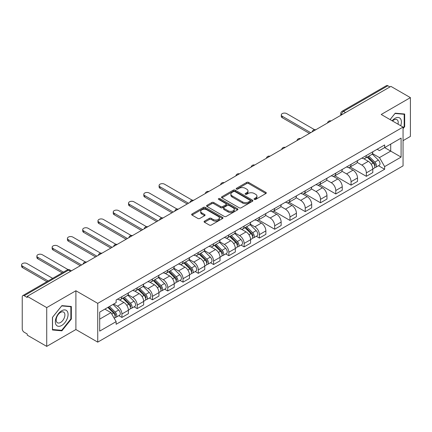 <?xml version="1.0" encoding="UTF-8"?>
<svg xmlns="http://www.w3.org/2000/svg" width="432" height="432" viewBox="0 0 432 432"><rect width="100%" height="100%" fill="white"/><g stroke="black" fill="none" stroke-linecap="round" stroke-linejoin="round"><path stroke-width="0.65" d="M254.34 199.406A0.95 0.551 0 0 0 255.685 199.406L265.896 193.509A1.361 0.783 0 0 0 266.296 192.958A1.361 0.783 0 0 0 265.896 192.402L248.6 182.412A1.361 0.783 0 0 0 246.677 182.412L236.461 188.309A0.95 0.551 0 0 0 236.185 188.698A0.95 0.551 0 0 0 236.461 189.086A0.95 0.551 0 0 0 237.811 189.086L239.128 188.325A4.352 2.511 0 0 1 245.284 188.325L246.726 189.157A4.352 2.511 0 0 1 247.995 190.933A4.352 2.511 0 0 1 246.726 192.704L245.403 193.471A0.95 0.551 0 0 0 245.122 193.86A0.95 0.551 0 0 0 245.403 194.249A0.95 0.551 0 0 0 246.748 194.249L248.071 193.482A4.352 2.511 0 0 1 254.221 193.482L255.663 194.314A4.352 2.511 0 0 1 256.937 196.09A4.352 2.511 0 0 1 255.663 197.867L254.34 198.628A0.95 0.551 0 0 0 254.065 199.017A0.95 0.551 0 0 0 254.34 199.406L254.34 198.628M204.482 221.146A1.361 0.783 0 0 0 204.082 221.702A1.361 0.783 0 0 0 204.482 222.259L209.336 225.056A1.361 0.783 0 0 0 211.259 225.056L222.599 218.511A1.361 0.783 0 0 0 222.998 217.955A1.361 0.783 0 0 0 222.599 217.399L205.297 207.414A1.361 0.783 0 0 0 203.375 207.414L192.035 213.959A1.361 0.783 0 0 0 191.635 214.515A1.361 0.783 0 0 0 192.035 215.071L197.894 218.457A1.361 0.783 0 0 0 199.816 218.457L204.671 215.654A1.361 0.783 0 0 0 205.07 215.098A1.361 0.783 0 0 0 204.671 214.542L201.766 212.863A3.634 2.101 0 0 1 200.702 211.378A3.634 2.101 0 0 1 202.943 209.439A3.634 2.101 0 0 1 206.906 209.893L218.295 216.47A3.634 2.101 0 0 1 219.364 217.955A3.634 2.101 0 0 1 217.118 219.893A3.634 2.101 0 0 1 213.154 219.44L211.259 218.344A1.361 0.783 0 0 0 209.336 218.344L204.482 221.146L204.482 222.259M97.735 303.356L75.902 290.752L46.721 307.6L27.232 296.347L390.911 86.378L410.4 97.627L381.218 114.475L403.056 127.084L97.735 303.356L97.735 342.139L403.056 165.866L403.056 127.084M239.225 207.803A1.361 0.783 0 0 0 241.148 207.803L252.488 201.253A1.361 0.783 0 0 0 252.887 200.696A1.361 0.783 0 0 0 252.488 200.14L235.192 190.156A1.361 0.783 0 0 0 233.269 190.156L221.924 196.7A1.361 0.783 0 0 0 221.53 197.257A1.361 0.783 0 0 0 221.924 197.813L239.225 207.803M218.992 199.611A0.95 0.551 0 0 1 219.953 199.746L219.953 198.617L237.546 208.769A1.361 0.783 0 0 1 237.94 209.326A1.361 0.783 0 0 1 237.546 209.882L226.201 216.432A1.361 0.783 0 0 1 224.278 216.432L206.977 206.442L206.977 205.33A1.361 0.783 0 0 0 206.582 205.886A1.361 0.783 0 0 0 206.977 206.442M206.977 205.33L211.831 202.527A1.361 0.783 0 0 1 213.754 202.527L220.774 206.577A1.361 0.783 0 0 0 222.696 206.577L225.914 204.719A1.361 0.783 0 0 0 226.314 204.163A1.361 0.783 0 0 0 225.914 203.612L218.608 199.395A0.95 0.551 0 0 1 218.333 199.006A0.95 0.551 0 0 1 218.916 198.499A0.95 0.551 0 0 1 219.953 198.617M46.721 307.6L46.721 346.383L27.232 335.129L27.232 334.001L24.197 332.246A2.77 1.598 -120 0 1 22.237 328.855L22.237 296.854A2.77 1.598 -120 0 1 22.815 295.591L67.171 269.978A2.77 1.598 60 0 1 68.558 270.113L24.197 295.726A2.77 1.598 -120 0 0 22.815 295.591M403.056 140.654L410.4 136.409L410.4 97.627M46.721 346.383L75.902 329.535L97.735 342.139M27.232 296.347L27.232 297.481L24.197 295.726M345.578 112.552L343.521 111.364A2.77 1.598 60 0 0 342.133 111.229L386.494 85.617A2.77 1.598 60 0 1 387.877 85.757L343.521 111.364A2.77 1.598 120 0 0 341.561 114.761L341.561 114.874M389.934 86.945L387.877 85.757M366.336 155.52A6.372 3.677 60 0 1 365.018 158.382L371.477 154.651A6.372 3.677 -120 0 0 372.8 151.789M357.161 162.378L361.832 165.073A6.372 3.677 60 0 1 366.336 172.876L372.8 169.144A6.372 3.677 -120 0 0 368.296 161.341L363.668 158.674M372.8 169.144L372.8 172.595L366.336 176.326L350.136 166.973M365.018 158.382A6.372 3.677 60 0 1 361.881 158.09M366.336 172.876L366.336 176.326M351.059 164.338A6.372 3.677 60 0 1 349.742 167.2L356.206 163.469A6.372 3.677 -120 0 0 357.523 160.607M334.859 175.792L351.059 185.144L357.523 181.413L357.523 177.962A6.372 3.677 -120 0 0 353.02 170.165L348.392 167.492M349.742 167.2A6.372 3.677 60 0 1 346.604 166.914M341.885 171.202L346.556 173.896A6.372 3.677 60 0 1 351.059 181.694L351.059 185.144M335.783 173.156A6.372 3.677 60 0 1 334.465 176.018L340.929 172.287A6.372 3.677 -120 0 0 342.247 169.425M319.583 184.61L335.783 193.963L342.247 190.231L342.247 186.786A6.372 3.677 -120 0 0 337.743 178.983L333.115 176.31M334.465 176.018A6.372 3.677 60 0 1 331.328 175.732M326.614 180.02L331.279 182.714A6.372 3.677 60 0 1 335.783 190.517L335.783 193.963M320.506 181.98A6.372 3.677 60 0 1 319.189 184.837L325.652 181.105A6.372 3.677 -120 0 0 326.97 178.249M304.306 193.428L320.506 202.781L326.97 199.049L326.97 195.604A6.372 3.677 -120 0 0 322.466 187.801L317.839 185.128M319.189 184.837A6.372 3.677 60 0 1 316.051 184.55M311.337 188.838L316.003 191.533A6.372 3.677 60 0 1 320.506 199.336L320.506 202.781M305.23 190.798A6.372 3.677 60 0 1 303.912 193.655L310.376 189.923A6.372 3.677 -120 0 0 311.693 187.067M289.03 202.252L305.23 211.604L311.693 207.873L311.693 204.422A6.372 3.677 -120 0 0 307.19 196.619L302.567 193.952M303.912 193.655A6.372 3.677 60 0 1 300.775 193.369M296.06 197.656L300.726 200.351A6.372 3.677 60 0 1 305.23 208.154L305.23 211.604M289.958 199.616A6.372 3.677 60 0 1 288.635 202.478L295.099 198.747A6.372 3.677 -120 0 0 296.417 195.885M273.753 211.07L289.958 220.423L296.417 216.691L296.417 213.241A6.372 3.677 -120 0 0 291.913 205.438L287.291 202.77M288.635 202.478A6.372 3.677 60 0 1 285.503 202.187M280.784 206.474L285.455 209.169A6.372 3.677 60 0 1 289.958 216.972L289.958 220.423M274.682 208.435A6.372 3.677 60 0 1 273.359 211.297L279.823 207.565A6.372 3.677 -120 0 0 281.146 204.703M258.482 219.888L274.682 229.241L281.146 225.509L281.146 222.059A6.372 3.677 -120 0 0 276.637 214.261L272.014 211.588M273.359 211.297A6.372 3.677 60 0 1 270.227 211.01M265.507 215.298L270.178 217.993A6.372 3.677 60 0 1 274.682 225.79L274.682 229.241M259.405 217.258A6.372 3.677 60 0 1 258.088 220.115L264.546 216.383A6.372 3.677 -120 0 0 265.869 213.527M256.306 236.272L259.405 238.059L265.869 234.328L265.869 230.882A6.372 3.677 -120 0 0 261.365 223.079L256.738 220.406M258.088 220.115A6.372 3.677 60 0 1 254.95 219.829M250.231 224.116L254.902 226.811A6.372 3.677 60 0 1 259.405 234.614L259.405 238.059M244.129 226.076A6.372 3.677 60 0 1 242.811 228.933L249.275 225.202A6.372 3.677 -120 0 0 250.592 222.345M241.029 245.09L244.129 246.883L250.592 243.151L250.592 239.701A6.372 3.677 -120 0 0 246.089 231.898L241.461 229.23M242.811 228.933A6.372 3.677 60 0 1 239.674 228.647M234.959 232.934L239.625 235.629A6.372 3.677 60 0 1 244.129 243.432L244.129 246.883M228.852 234.895A6.372 3.677 60 0 1 227.534 237.757L233.998 234.025A6.372 3.677 -120 0 0 235.316 231.163M225.752 253.908L228.852 255.701L235.316 251.969L235.316 248.519A6.372 3.677 -120 0 0 230.812 240.716L226.184 238.048M227.534 237.757A6.372 3.677 60 0 1 224.397 237.465M219.683 241.753L224.348 244.447A6.372 3.677 60 0 1 228.852 252.25L228.852 255.701M213.575 243.713A6.372 3.677 60 0 1 212.258 246.575L218.722 242.843A6.372 3.677 -120 0 0 220.039 239.981M210.481 262.732L213.575 264.519L220.039 260.788L220.039 257.337A6.372 3.677 -120 0 0 215.536 249.539L210.908 246.866M212.258 246.575A6.372 3.677 60 0 1 209.12 246.289M204.406 250.571L209.072 253.271A6.372 3.677 60 0 1 213.575 261.068L213.575 264.519M198.304 252.531A6.372 3.677 60 0 1 196.981 255.393L203.445 251.662A6.372 3.677 -120 0 0 204.763 248.8M195.205 271.55L198.304 273.337L204.763 269.606L204.763 266.161A6.372 3.677 -120 0 0 200.259 258.358L195.637 255.685M196.981 255.393A6.372 3.677 60 0 1 193.849 255.107M189.13 259.394L193.795 262.089A6.372 3.677 60 0 1 198.304 269.892L198.304 273.337M183.028 261.355A6.372 3.677 60 0 1 181.705 264.211L188.168 260.48A6.372 3.677 -120 0 0 189.491 257.623M179.928 280.368L183.028 282.155L189.491 278.424L189.491 274.979A6.372 3.677 -120 0 0 184.982 267.176L180.36 264.503M181.705 264.211A6.372 3.677 60 0 1 178.573 263.925M173.853 268.213L178.524 270.907A6.372 3.677 60 0 1 183.028 278.71L183.028 282.155M167.751 270.173A6.372 3.677 60 0 1 166.433 273.029L172.892 269.298A6.372 3.677 -120 0 0 174.215 266.441M164.651 289.186L167.751 290.979L174.215 287.248L174.215 283.797A6.372 3.677 -120 0 0 169.711 275.994L165.083 273.326M166.433 273.029A6.372 3.677 60 0 1 163.296 272.743M158.576 277.031L163.247 279.725A6.372 3.677 60 0 1 167.751 287.528L167.751 290.979M152.474 278.991A6.372 3.677 60 0 1 151.157 281.853L157.621 278.122A6.372 3.677 -120 0 0 158.938 275.26M149.375 298.01L152.474 299.797L158.938 296.066L158.938 292.615A6.372 3.677 -120 0 0 154.435 284.812L149.807 282.145M151.157 281.853A6.372 3.677 60 0 1 148.019 281.561M143.305 285.849L147.971 288.544A6.372 3.677 60 0 1 152.474 296.347L152.474 299.797M137.198 287.809A6.372 3.677 60 0 1 135.88 290.671L142.344 286.94A6.372 3.677 -120 0 0 143.662 284.078M134.098 306.828L137.198 308.615L143.662 304.884L143.662 301.433A6.372 3.677 -120 0 0 139.158 293.636L134.53 290.963M135.88 290.671A6.372 3.677 60 0 1 132.743 290.385M128.029 294.673L132.694 297.367A6.372 3.677 60 0 1 137.198 305.165L137.198 308.615M121.921 296.633A6.372 3.677 60 0 1 120.604 299.489L127.067 295.758A6.372 3.677 -120 0 0 128.385 292.901M118.827 315.646L121.921 317.434L128.385 313.702L128.385 310.257A6.372 3.677 -120 0 0 123.881 302.454L119.254 299.781M120.604 299.489A6.372 3.677 60 0 1 117.466 299.203M113.697 304.036L117.418 306.185A6.372 3.677 60 0 1 121.921 313.988L121.921 317.434M377.158 149.272L379.458 150.601L401.096 138.105L390.717 144.099L390.717 151.108L379.458 157.61L372.438 153.56M99.695 319.129L110.954 312.628L116.143 321.619L99.695 331.117L99.695 312.12L116.143 302.621L116.143 299.965L384.647 144.947L384.647 147.604L401.096 157.102L384.647 166.601L379.458 157.61M401.096 138.105L401.096 157.102M116.143 321.619L116.143 324.275L384.647 169.258L384.647 166.601M403.056 128.639L404.671 126.625L404.671 114.026L395.221 113.184L390.074 119.588M75.902 290.752L75.902 329.535M52.45 329.983L61.895 330.826L71.345 319.07L71.345 306.472L61.895 305.629L52.45 317.38L52.45 329.983M110.954 312.628L104.884 309.123M378.513 165.715L384.647 169.258M404.185 126.344L404.671 126.625M60.901 330.248L61.895 330.826M70.859 318.789L71.345 319.07M254.723 199.541L255.663 198.995A4.352 2.511 0 0 0 256.937 197.224L256.937 196.09M247.995 190.933L247.995 192.062A4.352 2.511 0 0 1 246.726 193.838L245.781 194.378M265.88 193.52L248.6 183.541A1.361 0.783 0 0 0 246.677 183.541L236.844 189.221M252.488 200.14L252.488 201.253L235.192 191.284A1.361 0.783 0 0 0 233.269 191.284L221.945 197.824M250.085 201.085A0.95 0.551 0 0 0 250.366 200.696A0.95 0.551 0 0 0 250.085 200.308L234.9 191.543A0.95 0.551 0 0 0 233.555 191.543L232.162 192.348A4.352 2.511 0 0 0 230.888 194.119A4.352 2.511 0 0 0 232.162 195.896L242.541 201.89A4.352 2.511 0 0 0 248.692 201.89L250.085 201.085L250.085 202.214A0.95 0.551 0 0 0 250.366 201.83L250.366 200.696M230.888 194.119L230.888 195.253A4.352 2.511 0 0 0 232.162 197.03L232.162 195.896M250.085 202.214L248.692 203.018A4.352 2.511 0 0 1 242.541 203.018L232.162 197.03M206.998 206.453L211.831 203.661L211.831 202.527M226.314 204.163L226.314 205.297A1.361 0.783 0 0 1 225.914 205.853L222.696 207.711A1.361 0.783 0 0 1 220.774 207.711L213.754 203.661A1.361 0.783 0 0 0 211.831 203.661M219.953 199.746L237.524 209.893M228.053 210.784A3.634 2.101 0 0 0 232.016 211.237A3.634 2.101 0 0 0 234.257 209.299A3.634 2.101 0 0 0 233.194 207.814L229.181 205.497A1.361 0.783 0 0 0 227.259 205.497L224.041 207.355A1.361 0.783 0 0 0 223.641 207.911A1.361 0.783 0 0 0 224.041 208.467L228.053 210.784L228.053 211.912A3.634 2.101 0 0 0 232.016 212.371A3.634 2.101 0 0 0 234.257 210.427L234.257 209.299M223.641 207.911L223.641 209.039A1.361 0.783 0 0 0 224.041 209.596L224.041 208.467M228.053 211.912L224.041 209.596M219.364 217.955L219.364 219.083A3.634 2.101 0 0 1 217.118 221.027A3.634 2.101 0 0 1 213.154 220.568L211.259 219.472A1.361 0.783 0 0 0 209.336 219.472L204.498 222.264M200.702 211.378L200.702 212.512A3.634 2.101 0 0 0 201.766 213.997L201.766 212.863M204.655 215.665L201.766 213.997M222.599 217.399L222.599 218.511L205.297 208.543A1.361 0.783 0 0 0 203.375 208.543L192.051 215.082M367.157 157.145L373.178 163.08A3.461 1.998 60 0 1 374.09 168.269L372.794 169.015M368.356 158.328L370.91 159.802M314.496 129.659L286.724 113.627A3.186 1.841 -0 0 0 283.252 113.227A3.186 1.841 -0 0 0 281.286 114.928A3.186 1.841 -0 0 0 282.22 116.23L310.716 132.678M367.826 156.757L374.414 163.258A1.663 0.961 60 0 1 374.852 165.753A1.663 0.961 60 0 1 374.701 165.812M368.82 156.184L374.841 162.119A3.461 1.998 60 0 1 375.754 167.308A3.461 1.998 60 0 1 374.706 167.422M372.19 153.992L378.367 160.083A3.461 1.998 60 0 1 379.28 165.272L375.754 167.308M309.442 133.418L282.22 117.698A3.186 1.841 180 0 1 281.286 116.397L281.286 114.928M400.702 125.723A9.002 5.195 120 0 0 400.54 118.811A9.002 5.195 120 0 0 392.143 120.782M398.012 124.168A6.161 3.559 120 0 0 397.64 120.307A6.161 3.559 120 0 0 396.949 119.664A6.161 3.559 120 0 0 392.515 120.998M390.091 119.599L395.026 113.465L404.185 114.28L404.185 126.49L403.056 127.888M403.574 113.929L404.185 114.28M67.214 311.256A9.002 5.195 120 0 0 58.52 313.583A9.002 5.195 120 0 0 56.187 324.972A9.002 5.195 120 0 0 64.886 322.639A9.002 5.195 120 0 0 67.214 311.256M64.314 312.752A6.161 3.559 120 0 0 63.623 312.109A6.161 3.559 120 0 0 57.888 314.982A6.161 3.559 120 0 0 56.77 322.137A6.161 3.559 120 0 0 57.461 322.78A6.161 3.559 120 0 0 63.196 319.907A6.161 3.559 120 0 0 64.314 312.752M61.7 330.323L52.547 329.503L52.547 317.293L61.7 305.905L70.859 306.725L70.859 318.929L61.7 330.323M70.249 306.374L70.859 306.725M244.949 227.696L250.97 233.636A3.461 1.998 60 0 1 251.883 238.826L250.592 239.571M246.154 228.884L248.702 230.353M192.289 200.216L164.516 184.183A3.186 1.841 -0 0 0 161.05 183.784A3.186 1.841 -0 0 0 159.084 185.485A3.186 1.841 -0 0 0 160.013 186.786L188.509 203.234M245.619 227.313L252.207 233.815A1.663 0.961 60 0 1 252.644 236.304A1.663 0.961 60 0 1 252.493 236.363M246.618 226.735L252.634 232.675A3.461 1.998 60 0 1 253.546 237.865A3.461 1.998 60 0 1 252.504 237.978M249.982 224.548L256.16 230.639A3.461 1.998 60 0 1 257.072 235.829L253.546 237.865M187.234 203.969L160.013 188.255A3.186 1.841 180 0 1 159.084 186.953L159.084 185.485M229.678 236.52L235.694 242.455A3.461 1.998 60 0 1 236.606 247.644L235.316 248.389M230.877 237.703L233.426 239.177M177.012 209.034L149.245 193.001A3.186 1.841 -0 0 0 145.773 192.602A3.186 1.841 -0 0 0 143.807 194.303A3.186 1.841 -0 0 0 144.742 195.604L173.232 212.053M230.342 236.131L236.93 242.633A1.663 0.961 60 0 1 237.373 245.128A1.663 0.961 60 0 1 237.222 245.187M231.341 235.559L237.357 241.493A3.461 1.998 60 0 1 238.27 246.683A3.461 1.998 60 0 1 237.227 246.796M234.706 233.366L240.883 239.458A3.461 1.998 60 0 1 241.796 244.647L238.27 246.683M171.963 212.787L144.742 197.073A3.186 1.841 180 0 1 143.807 195.772L143.807 194.303M214.402 245.338L220.417 251.273A3.461 1.998 60 0 1 221.33 256.462L220.039 257.213M215.6 246.521L218.149 247.995M161.735 217.858L133.969 201.82A3.186 1.841 -0 0 0 130.496 201.425A3.186 1.841 -0 0 0 128.531 203.121A3.186 1.841 -0 0 0 129.465 204.422L157.955 220.876M215.066 244.949L221.659 251.451A1.663 0.961 60 0 1 222.097 253.946A1.663 0.961 60 0 1 221.945 254.005M216.065 244.377L222.08 250.312A3.461 1.998 60 0 1 222.993 255.501A3.461 1.998 60 0 1 221.951 255.614M219.434 242.185L225.607 248.276A3.461 1.998 60 0 1 226.519 253.471L222.993 255.501M156.686 221.611L129.465 205.891A3.186 1.841 180 0 1 128.531 204.59L128.531 203.121M199.125 254.156L205.141 260.091A3.461 1.998 60 0 1 206.053 265.286L204.763 266.031M200.324 255.339L202.873 256.813M146.464 226.676L118.692 210.643A3.186 1.841 -0 0 0 115.22 210.244A3.186 1.841 -0 0 0 113.254 211.939A3.186 1.841 -0 0 0 114.188 213.241L142.684 229.694M199.789 253.773L206.383 260.275A1.663 0.961 60 0 1 206.82 262.764A1.663 0.961 60 0 1 206.669 262.823M200.788 253.195L206.809 259.13A3.461 1.998 60 0 1 207.722 264.325A3.461 1.998 60 0 1 206.674 264.433M204.158 251.003L210.33 257.099A3.461 1.998 60 0 1 211.243 262.289L207.722 264.325M141.41 230.429L114.188 214.709A3.186 1.841 180 0 1 113.254 213.413L113.254 211.939M183.848 262.975L189.864 268.915A3.461 1.998 60 0 1 190.782 274.104L189.486 274.849M185.047 264.157L187.601 265.631M131.188 235.494L103.415 219.461A3.186 1.841 -0 0 0 99.943 219.062A3.186 1.841 -0 0 0 97.978 220.763A3.186 1.841 -0 0 0 98.912 222.059L127.408 238.513M184.518 262.591L191.106 269.093A1.663 0.961 60 0 1 191.543 271.582A1.663 0.961 60 0 1 191.392 271.642M185.512 262.013L191.533 267.953A3.461 1.998 60 0 1 192.445 273.143A3.461 1.998 60 0 1 191.398 273.251M188.881 259.826L195.053 265.918A3.461 1.998 60 0 1 195.971 271.107L192.445 273.143M126.133 239.247L98.912 223.533A3.186 1.841 180 0 1 97.978 222.232L97.978 220.763M168.572 271.793L174.593 277.733A3.461 1.998 60 0 1 175.505 282.922L174.209 283.667M169.771 272.981L172.325 274.45M115.911 244.312L88.139 228.28A3.186 1.841 -0 0 0 84.667 227.88A3.186 1.841 -0 0 0 82.701 229.581A3.186 1.841 -0 0 0 83.635 230.882L112.131 247.331M169.241 271.409L175.829 277.911A1.663 0.961 60 0 1 176.267 280.4A1.663 0.961 60 0 1 176.116 280.465M170.235 270.832L176.256 276.772A3.461 1.998 60 0 1 177.169 281.961A3.461 1.998 60 0 1 176.121 282.074M173.605 268.645L179.782 274.736A3.461 1.998 60 0 1 180.695 279.925L177.169 281.961M110.857 248.065L83.635 232.351A3.186 1.841 180 0 1 82.701 231.05L82.701 229.581M153.295 280.616L159.316 286.551A3.461 1.998 60 0 1 160.229 291.74L158.938 292.486M154.499 281.799L157.048 283.273M100.634 253.13L72.862 237.098A3.186 1.841 -0 0 0 69.395 236.704A3.186 1.841 -0 0 0 67.43 238.399A3.186 1.841 -0 0 0 68.359 239.701L96.854 256.149M153.965 280.228L160.553 286.729A1.663 0.961 60 0 1 160.99 289.224A1.663 0.961 60 0 1 160.839 289.283M154.964 279.655L160.979 285.59A3.461 1.998 60 0 1 161.892 290.779A3.461 1.998 60 0 1 160.844 290.893M158.328 277.463L164.506 283.554A3.461 1.998 60 0 1 165.418 288.743L161.892 290.779M95.58 256.889L68.359 241.169A3.186 1.841 180 0 1 67.43 239.868L67.43 238.399M138.019 289.435L144.04 295.369A3.461 1.998 60 0 1 144.952 300.564L143.662 301.309M139.223 290.617L141.772 292.091M85.358 261.954L57.591 245.921A3.186 1.841 -0 0 0 54.119 245.522A3.186 1.841 -0 0 0 52.153 247.217A3.186 1.841 -0 0 0 53.082 248.519L81.578 264.973M138.688 289.051L145.276 295.547A1.663 0.961 60 0 1 145.719 298.042A1.663 0.961 60 0 1 145.568 298.102M139.687 288.473L145.703 294.408A3.461 1.998 60 0 1 146.615 299.603A3.461 1.998 60 0 1 145.573 299.711M143.051 286.281L149.229 292.372A3.461 1.998 60 0 1 150.142 297.567L146.615 299.603M80.309 265.707L53.082 249.988A3.186 1.841 180 0 1 52.153 248.692L52.153 247.217M122.747 298.253L128.763 304.193A3.461 1.998 60 0 1 129.676 309.382L128.385 310.127M123.946 299.435L126.495 300.91M68.126 269.638L42.314 254.74A3.186 1.841 -0 0 0 38.842 254.34A3.186 1.841 -0 0 0 36.877 256.041A3.186 1.841 -0 0 0 37.811 257.337L63.434 272.133M123.412 297.869L130.005 304.371A1.663 0.961 60 0 1 130.442 306.86A1.663 0.961 60 0 1 130.291 306.92M124.411 297.292L130.426 303.232A3.461 1.998 60 0 1 131.339 308.421A3.461 1.998 60 0 1 130.297 308.529M127.78 295.099L133.952 301.196A3.461 1.998 60 0 1 134.865 306.385L131.339 308.421M62.165 272.867L37.811 258.811A3.186 1.841 180 0 1 36.877 257.51L36.877 256.041M107.827 307.427L113.486 313.011A3.461 1.998 60 0 1 114.399 318.2L114.232 318.298M108.67 308.259L111.218 309.728M52.666 278.354L27.038 263.558A3.186 1.841 -0 0 0 23.566 263.158A3.186 1.841 -0 0 0 21.6 264.859A3.186 1.841 -0 0 0 22.534 266.161L48.163 280.957M108.497 307.039L114.728 313.189A1.663 0.961 60 0 1 115.166 315.679A1.663 0.961 60 0 1 115.015 315.738M109.49 306.466L115.15 312.05A3.461 1.998 60 0 1 116.068 317.239A3.461 1.998 60 0 1 115.02 317.353M113.017 304.43L118.676 310.014A3.461 1.998 60 0 1 119.588 315.203L116.068 317.239M46.888 281.691L22.534 267.629A3.186 1.841 180 0 1 21.6 266.328L21.6 264.859M341.658 114.815L341.561 114.761A2.77 1.598 0 0 1 340.751 113.627L340.751 115.339M137.198 305.165L143.662 301.433M152.474 296.347L158.938 292.615M167.751 287.528L174.215 283.797M183.028 278.71L189.491 274.979M198.304 269.892L204.763 266.161M213.575 261.068L220.039 257.337M228.852 252.25L235.316 248.519M244.129 243.432L250.592 239.701M259.405 234.614L265.869 230.882M274.682 225.79L281.146 222.059M289.958 216.972L296.417 213.241M305.23 208.154L311.693 204.422M320.506 199.336L326.97 195.604M335.783 190.517L342.247 186.786M351.059 181.694L357.523 177.962M121.921 313.988L128.385 310.257M117.418 306.185L123.881 302.454M132.694 297.367L139.158 293.636M147.971 288.544L154.435 284.812M163.247 279.725L169.711 275.994M178.524 270.907L184.982 267.176M193.795 262.089L200.259 258.358M209.072 253.271L215.536 249.539M224.348 244.447L230.812 240.716M239.625 235.629L246.089 231.898M254.902 226.811L261.365 223.079M270.178 217.993L276.637 214.261M285.455 209.169L291.913 205.438M300.726 200.351L307.19 196.619M316.003 191.533L322.466 187.801M331.279 182.714L337.743 178.983M346.556 173.896L353.02 170.165M361.832 165.073L368.296 161.341M330.815 121.079A2.77 1.598 120 0 0 329.589 121.781M315.538 129.897A2.77 1.598 120 0 0 314.312 130.604M300.262 138.715A2.77 1.598 120 0 0 299.041 139.423M284.985 147.533A2.77 1.598 120 0 0 283.765 148.241M269.708 156.352A2.77 1.598 120 0 0 268.488 157.059M254.437 165.175A2.77 1.598 120 0 0 253.211 165.877M239.161 173.993A2.77 1.598 120 0 0 237.935 174.701M223.884 182.812A2.77 1.598 120 0 0 222.658 183.519M208.607 191.63A2.77 1.598 120 0 0 207.387 192.337M193.331 200.453A2.77 1.598 120 0 0 192.11 201.155M178.054 209.272A2.77 1.598 120 0 0 176.834 209.979M162.783 218.09A2.77 1.598 120 0 0 161.557 218.797M147.506 226.908A2.77 1.598 120 0 0 146.281 227.615M132.23 235.726A2.77 1.598 120 0 0 131.004 236.434M116.953 244.55A2.77 1.598 120 0 0 115.733 245.252M101.677 253.368A2.77 1.598 120 0 0 100.456 254.075M86.4 262.186A2.77 1.598 120 0 0 85.18 262.894M70.61 271.301L68.558 270.113A2.77 1.598 120 0 1 69.941 269.978A2.77 2.77 0 0 0 67.171 269.978M255.663 198.995L255.663 197.867M245.403 194.249L245.403 193.471M246.726 193.838L246.726 192.704M236.461 189.086L236.461 188.309M246.677 183.541L246.677 182.412M248.6 183.541L248.6 182.412M265.896 193.509L265.896 192.402M221.924 197.813L221.924 196.7M233.269 191.284L233.269 190.156M235.192 191.284L235.192 190.156M242.541 203.018L242.541 201.89M248.692 203.018L248.692 201.89M213.754 203.661L213.754 202.527M220.774 207.711L220.774 206.577M222.696 207.711L222.696 206.577M225.914 205.853L225.914 204.719M237.546 209.882L237.546 208.769M209.336 219.472L209.336 218.344M211.259 219.472L211.259 218.344M213.154 220.568L213.154 219.44M204.671 215.654L204.671 214.542M192.035 215.071L192.035 213.959M203.375 208.543L203.375 207.414M205.297 208.543L205.297 207.414M373.178 163.08L371.185 164.23M375.197 164.992L374.571 165.348M378.367 160.083L374.841 162.119M282.22 117.698L282.22 116.23M250.97 233.636L248.983 234.781M252.99 235.543L252.369 235.904M256.16 230.639L252.634 232.675M160.013 188.255L160.013 186.786M235.694 242.455L233.707 243.605M237.713 244.366L237.092 244.723M240.883 239.458L237.357 241.493M144.742 197.073L144.742 195.604M220.417 251.273L218.43 252.423M222.442 253.184L221.816 253.546M225.607 248.276L222.08 250.312M129.465 205.891L129.465 204.422M205.141 260.091L203.153 261.241M207.166 262.003L206.539 262.364M210.33 257.099L206.809 259.13M114.188 214.709L114.188 213.241M189.864 268.915L187.877 270.059M191.889 270.821L191.263 271.183M195.053 265.918L191.533 267.953M98.912 223.533L98.912 222.059M174.593 277.733L172.6 278.878M176.612 279.644L175.986 280.001M179.782 274.736L176.256 276.772M83.635 232.351L83.635 230.882M159.316 286.551L157.324 287.701M161.336 288.463L160.715 288.819M164.506 283.554L160.979 285.59M68.359 241.169L68.359 239.701M144.04 295.369L142.052 296.519M146.059 297.281L145.438 297.643M149.229 292.372L145.703 294.408M53.082 249.988L53.082 248.519M128.763 304.193L126.776 305.338M130.783 306.099L130.162 306.461M133.952 301.196L130.426 303.232M37.811 258.811L37.811 257.337M113.486 313.011L111.753 314.01M115.511 314.917L114.885 315.279M118.676 310.014L115.15 312.05M22.534 267.629L22.534 266.161M331.047 120.938A2.77 2.77 0 0 0 327.494 122.99M315.77 129.762A2.77 2.77 0 0 0 312.217 131.814M300.499 138.58A2.77 2.77 0 0 0 296.946 140.632M285.223 147.398A2.77 2.77 0 0 0 281.669 149.45M269.946 156.217A2.77 2.77 0 0 0 266.393 158.269M254.669 165.04A2.77 2.77 0 0 0 251.116 167.087M239.393 173.858A2.77 2.77 0 0 0 235.84 175.91M224.116 182.677A2.77 2.77 0 0 0 220.563 184.729M208.845 191.495A2.77 2.77 0 0 0 205.292 193.547M193.568 200.313A2.77 2.77 0 0 0 190.015 202.365M178.292 209.137A2.77 2.77 0 0 0 174.739 211.189M163.015 217.955A2.77 2.77 0 0 0 159.462 220.007M147.739 226.773A2.77 2.77 0 0 0 144.185 228.825M132.462 235.591A2.77 2.77 0 0 0 128.909 237.643M117.191 244.415A2.77 2.77 0 0 0 113.632 246.461M101.914 253.233A2.77 2.77 0 0 0 98.361 255.285M86.638 262.051A2.77 2.77 0 0 0 83.084 264.103M71.426 270.832L69.941 269.978M342.133 111.229A2.77 2.77 0 0 0 340.751 113.627"/></g></svg>
